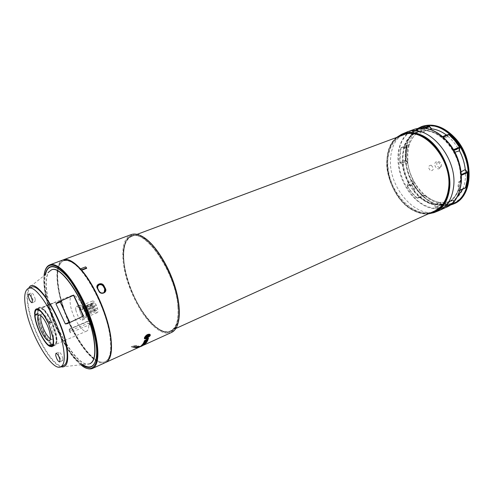 <?xml version="1.0" encoding="UTF-8"?>
<svg xmlns="http://www.w3.org/2000/svg" width="494" height="494" viewBox="0 0 494 494"><rect width="100%" height="100%" fill="white"/><g stroke="black" fill="none" stroke-linecap="round" stroke-linejoin="round"><path stroke-width="0.37" stroke-dasharray="2.47 1.85" d="M397.343 137.184C390.859 142.877 387.395 150.472 386.944 159.963C384.721 177.667 398.948 204.485 413.991 210.648C418.733 213.105 423.704 214.087 428.903 213.587M178.087 323.113C173.308 334.611 165.496 335.679 154.641 326.318C141.426 316.135 125.408 282.716 123.852 262.425C120.221 240.646 131.416 226.61 145.779 238.849M80.886 364.782L76.792 360.991C71.327 356.032 64.473 345.065 56.23 328.096C48.363 310.874 42.527 287.669 44.083 275.683M82.622 364.584L76.755 359.546C58.99 341.762 41.002 293.325 45.448 274.596M58.514 268.86L62.571 272.033C80.658 287.205 101.282 341.527 95.929 359.428M82.004 364.652L76.619 359.922C67.808 350.549 59.675 336.297 52.216 317.167C45.923 299.642 43.509 285.581 44.96 274.985M177.945 306.848C178.797 319.982 176.377 327.973 170.683 330.819C155.832 338.581 127.224 295.603 124.136 263.123C122.568 248.47 125.081 239.553 131.663 236.367C145.619 228.561 176.092 273.707 177.945 306.848M403.209 134.992C393.971 139.005 388.846 147.397 387.827 160.161C385.079 188.671 413.984 221.331 434.603 211M178.198 307.027C176.661 283.692 160.291 250.322 145.477 239.874C139.987 235.836 135.3 234.557 131.435 236.027C126.242 238.392 123.586 244.691 123.475 254.929L123.963 262.956C126.279 283.692 138.542 310.473 151.782 323.453L154.202 325.707C160.575 331.196 166.095 333.036 170.757 331.227C176.574 328.424 179.056 320.359 178.198 307.027M123.945 262.969C122.37 248.297 124.859 239.318 131.41 236.039C145.409 227.895 176.309 273.503 178.173 307.033C179.032 320.365 176.556 328.436 170.733 331.233C155.715 338.785 127.051 295.591 123.945 262.969M429.582 213.278C424.507 214.044 419.313 213.105 414.003 210.463C388.352 198.86 377.336 150.503 398.041 136.924M399.745 136.282C377.688 148.404 388.099 198.285 414.268 210.049C420.11 212.951 425.766 213.772 431.243 212.525M145.829 239.331C131.842 230.655 124.445 235.724 123.63 254.546C123.29 275.85 136.887 308.762 152.158 323.613L154.597 325.892C168.8 338.538 180.823 330.986 178.834 307.064C177.062 283.309 160.84 250.242 145.829 239.331M405.463 132.62C396.546 137.097 391.588 145.631 390.587 158.222C387.802 187.035 416.399 220.238 437.875 211.086M140.679 346.368L141.655 345.924M142.13 345.707L143.106 345.263M143.581 345.047L140.03 346.739M131.947 347.023L134.22 347.653L137.042 345.751L135.869 345.392L131.126 346.689L133.794 347.276M145.075 343.552L142.105 345.658M143.624 344.213L140.654 346.319M146.409 342.583L143.556 344.997M134.436 347.696L138.085 346.35L135.702 347.819L136.603 347.807L140.401 346.306L137.746 347.646L141.519 345.93L137.252 347.331L139.252 346.103L138.19 345.991L134.436 347.696L135.004 347.838L138.085 346.35M146.65 336.624L144.551 337.476M150.164 334.648L148.144 336.031M150.232 335.093L150.133 335.543L148.002 336.673M150.053 335.747L146.829 338.563L144.47 338.618M146.514 337.272L144.378 338.143M147.854 340.039L147.317 341.144L144.526 342.725M146.922 341.823L146.551 342.385L142.964 343.775M146.564 341.088L143.964 341.891M148.521 338.285L148.249 339.069L145.255 340.909M105.623 362.466C92.292 369.117 63.38 322.039 58.311 287.712C55.871 272.256 57.508 262.975 63.226 259.869M141.587 345.967L138.314 347.578M70.346 325.163C64.461 312.399 60.49 300.086 58.428 288.212C56.02 272.898 57.662 263.771 63.355 260.826L66.252 260.443L69.635 261.345C83.961 266.155 106.797 308.627 110.088 337.316L110.699 348.128C110.36 355.606 108.47 360.126 105.037 361.701C96.812 365.677 81.17 348.529 70.346 325.163L70.117 325.392C56.544 296.894 52.302 263.456 63.065 259.93M103.814 311.356C107.124 320.643 109.322 329.245 110.409 337.174C112.045 350.925 110.353 359.058 105.333 361.565C92.304 368.401 63.701 321.964 58.718 288.095C56.31 272.793 57.959 263.66 63.67 260.709C71.457 257.084 87.413 273.762 98.677 298.753M399.665 162.483L402.808 164.663C403.635 170.893 405.537 176.871 408.501 182.595L407.21 186.226L411.582 192.666L416.677 198.211L420.351 197.551C424.902 201.311 429.663 203.67 434.634 204.627L435.578 207.616C439.672 208.042 443.501 207.418 447.064 205.751L448.96 202.231C453.06 199.743 456.178 195.89 458.315 190.69L459.463 190.474L461.05 182.934L461.248 175.37L460.519 171.893C459.772 165.187 457.771 158.747 454.517 152.566L453.276 149.701L448.453 142.852L442.852 137.128L441.562 136.924C436.622 133.207 431.608 131.095 426.52 130.589L422.913 128.736C418.782 128.736 415.046 129.78 411.706 131.861L412.515 134.436C408.723 137.363 405.957 141.426 404.222 146.632L400.764 148.039L399.609 155.344L399.844 162.446L400.943 148.033L409.23 144.637C410.959 139.623 413.657 135.683 417.325 132.812L412.515 134.436M142.408 345.738L141.636 346.146M105.463 362.54C101.289 364.183 96.071 361.861 89.803 355.575C82.819 348.344 76.261 338.285 70.117 325.392M464.44 188.381L462.977 188.665L462.785 189.122M456.672 197.767L453.856 199.86L453.702 201.818M451.812 203.695L441.76 204.961L439.191 202.342C434.362 201.391 429.731 199.125 425.309 195.538L422.784 195.63L417.677 190.11L413.305 183.688L413.225 180.335C410.378 174.796 408.544 169.016 407.729 162.995L405.79 159.994L405.759 152.862L406.951 145.569L409.23 144.637M447.434 203.059L452.628 200.558C466.744 194.185 470.22 168.127 458.537 148.836L453.208 150.966C458.846 161.044 461.174 171.288 460.204 181.699C458.821 192.104 454.566 199.224 447.434 203.059L447.194 202.855C452.868 199.977 456.808 194.821 459.019 187.362L460.136 181.508C463.539 157.913 442.093 128.94 423.426 130.867L423.784 131.231L417.887 131.892C408.785 135.541 403.678 143.482 402.567 155.715C402.011 166.169 404.617 176.222 410.391 185.861L410.915 185.553L413.96 189.943L413.49 190.344C424.173 203.176 435.405 207.338 447.194 202.836C443.748 204.51 440.037 205.121 436.054 204.677L435.714 205.004C419.659 203.355 403.808 183.046 402.264 163.026L402.616 162.73L402.542 155.709L403.721 148.589L403.413 148.274C405.852 139.821 410.588 134.282 417.609 131.663C425.655 129.138 433.991 131.305 442.605 138.166L447.99 136.159C439.407 129.372 431.095 127.242 423.055 129.768C416.034 132.386 411.292 137.894 408.828 146.292L403.413 148.274M419.313 131.466L418.344 131.731C409.242 135.381 404.135 143.322 403.024 155.542C402.462 165.996 405.068 176.037 410.835 185.67L410.391 185.861M402.264 163.026L407.63 160.945L402.616 162.73M407.84 160.704L407.791 153.733L408.828 146.292M413.095 182.91L413.225 180.335M417.486 198.353L411.737 192.567L407.377 186.139L407.42 185.441L413.101 183.058L417.615 190.054L422.784 195.63M89.933 363.726L86.759 364.121C73.97 363.047 51.753 323.582 47.189 295.159C45.281 284.001 45.788 276.282 48.708 272.003L28.985 287.687M89.976 363.708C78.379 369.469 52.271 326.306 47.375 295.085C45.047 281.117 46.35 272.768 51.277 270.033M60.984 366.77C50.579 364.436 32.425 331.005 28.22 307.262C26.553 298.339 26.67 292.022 28.578 288.317M63.652 365.585C54.871 370.451 33.215 333.87 28.708 307.768C26.596 296.128 27.46 289.299 31.301 287.28M50.32 345.954L52.389 345.071L52.914 345.331M53.093 345.399L54.822 345.454C56.538 344.565 56.964 341.49 56.118 336.229L51.642 322.298L48.69 323.514M52.389 345.071L52.117 344.287L54.482 344.658C56.125 343.812 56.538 340.86 55.717 335.815L51.642 322.298M35.278 299.302C34.24 295.443 32.981 293.306 31.505 292.893L31.221 295.196C32.258 299.049 33.512 301.173 34.988 301.587L35.278 299.302M62.868 358.675C61.787 354.686 60.453 352.469 58.86 352.018L58.564 354.087C59.644 358.064 60.978 360.274 62.571 360.719L62.868 358.675M50.332 338.915L52.203 339.322C53.371 338.717 53.655 336.636 53.074 333.067C51.734 324.502 44.454 312.313 41.731 313.962L40.687 315.573M48.011 322.045L50.962 320.834L51.018 321.341L50.783 321.088C46.294 312.276 42.558 308.108 39.576 308.577C38.402 309.096 37.84 310.751 37.884 313.536L37.488 312.961L35 313.962M34.802 315.123L37.575 313.906L37.933 314.555C38.415 323.7 46.127 340.372 51.555 343.91L51.821 344.682L48.98 345.849M38.983 317.401C41.23 327.429 45.059 335.679 50.462 342.151C52.457 344.232 54.068 345.04 55.303 344.565C56.44 344.034 57.001 342.404 56.977 339.656L56.557 335.617C54.309 325.324 50.419 316.901 44.874 310.356L44.738 310.213C42.873 308.361 41.373 307.645 40.224 308.065C38.47 308.972 38.057 312.084 38.983 317.401M43.886 309.862C32.116 297.53 38.581 331.826 49.863 343.071C54.167 347.294 56.421 346.436 56.625 340.502C56.699 332.345 49.838 315.734 44.028 310.004L43.886 309.862M42.78 307.645L55.983 302.112L43.33 306.947L42.78 307.645L43.33 306.947M89.118 321.125L69.129 329.393L88.34 321.038C86.37 308.855 76.255 293.041 72.105 295.418C70.191 296.388 69.623 299.488 70.401 304.724C72.087 316.802 82.412 333.506 86.814 331.023C88.494 330.19 89.105 327.553 88.648 323.113L69.401 331.054L70.395 332.746L89.655 324.731L89.118 321.125L88.34 321.038M69.129 329.393L69.401 331.054M86.166 315.283C84.585 309.028 82.461 305.607 79.8 305.02C79.059 305.391 78.836 306.583 79.12 308.583C80.701 314.814 82.819 318.216 85.487 318.791C86.209 318.426 86.431 317.259 86.166 315.283M75.829 309.929C75.539 307.929 75.755 306.737 76.49 306.366C79.139 306.965 81.257 310.399 82.85 316.666C83.122 318.636 82.906 319.809 82.189 320.174C79.54 319.581 77.422 316.172 75.829 309.929M69.852 329.424L70.395 332.746M92.082 303.761L80.633 308.454L80.238 308.071L80.466 309.571C81.238 312.628 82.449 315.036 84.091 316.796L85.746 317.488L86.425 315.641C86.11 312.239 84.863 309.219 82.683 306.589L80.899 305.761L80.238 308.071L91.68 303.384L92.532 305.341L91.89 304.872C93.354 309.837 95.12 312.443 97.195 312.702C99.874 311.936 94.829 299.722 92.384 301.068L91.68 303.384M83.505 317.704C79.262 313.888 77.379 301.766 81.732 306.076L81.918 306.261C84.357 309.213 85.758 312.597 86.11 316.413C86.018 318.698 85.147 319.124 83.505 317.704M95.07 307.163L94.545 306.329L95.07 307.163M97.09 309.034L96.565 308.194L97.09 309.034M93.113 303.742L92.594 302.915L93.113 303.742M94.305 303.507L93.78 302.674L94.305 303.507M96.027 305.798L95.496 304.965L96.027 305.798M96.756 310.967L96.231 310.133L96.756 310.967M95.274 310.281L94.749 309.454L95.274 310.281M93.65 307.466L93.131 306.638L93.65 307.466M80.608 269.008L85.61 267.087L86.691 268.316M138.19 345.991L134.467 347.764M139.252 346.103L138.221 346.059M137.252 347.331L139.289 346.171M140.568 346.072L137.283 347.399M141.519 345.93L140.599 346.146M137.746 347.646L141.55 345.998M137.276 347.733L137.777 347.714M140.401 346.306L137.307 347.801M136.603 347.807L140.438 346.374M135.702 347.819L136.634 347.875M138.116 346.418L135.733 347.887M131.126 346.689L131.984 347.091M135.869 345.392L131.157 346.763M137.042 345.751L135.906 345.467M134.22 347.653L137.073 345.819M133.466 347.492L134.251 347.727M133.831 347.344L133.504 347.566M143.081 345.485L142.044 345.794M142.081 345.862L141.617 346.035M133.522 346.646L134.442 346.93L135.856 345.948L133.491 346.572L135.819 345.88L134.442 346.93M141.914 346.016L141.309 346.232M97.392 286.786L97.707 288.774L99.004 291.256C100.239 293.103 101.826 293.578 103.765 292.683L104.178 292.362M149.027 336.599L147.403 337.334M146.872 337.661L147.193 336.871M146.835 337.587L145.211 338.322M149.392 334.87L149.336 334.827C148.212 334.432 146.959 335.018 145.569 336.587L145.607 336.661M147.323 336.494L147.193 335.858M134.405 346.856L133.491 346.572M141.278 346.164L142.964 345.485M142.927 345.417L142.377 345.67M110.699 348.128L111.169 348.783M69.635 261.345L69.382 260.468M442.643 136.653L441.562 136.924M426.52 130.589L430.033 129.323M404.222 146.632L408.995 144.94M411.588 132.392L415.54 130.076L423.747 128.971L425.618 128.267M423.747 129.014L426.507 130.533M442.377 136.85L448.533 142.859L453.739 150.269M453.677 150.479L454.826 152.251M453.856 199.86L448.91 202.268L447.607 205.096L446.811 205.776C443.346 207.326 439.635 207.894 435.683 207.486L435.393 207.097L441.074 204.535L439.191 202.342M458.315 190.69L462.977 188.665M461.075 171.819L460.519 171.893M461.118 174.462L461.106 182.854L459.352 190.635L459.858 190.412M459.192 190.832L458.481 190.505M435.146 207.14L434.874 204.596L439.277 202.454M407.729 162.995L402.808 164.663M408.501 182.595L413.212 180.668M425.309 195.538L420.351 197.551M407.63 160.945C409.112 180.823 424.896 200.947 440.92 202.534L435.714 205.004M407.217 185.355L408.692 182.7M400.165 163.168L399.844 162.446L405.79 159.994M401.363 147.508L404.296 146.73M417.325 132.812L418.01 129.372L420.555 128.02M442.605 138.166L442.89 138.505C446.798 141.834 450.188 145.928 453.054 150.775L453.208 150.966M403.721 148.589L408.989 146.656M439.839 168.034C442.13 165.274 437.394 159.482 435.35 162.526C433.096 165.28 437.77 171.041 439.839 168.034M452.628 200.558L452.245 200.422C448.805 202.083 445.1 202.694 441.123 202.268L440.92 202.534M447.99 136.159L448.132 136.548C452.022 139.845 455.394 143.896 458.241 148.7L458.537 148.836M448.132 136.548L442.89 138.505M453.054 150.775L458.241 148.7M452.343 200.379L447.286 202.806M436.054 204.677L441.123 202.268M407.34 145.119L401.381 147.632L404.283 146.73M400.764 148.039L407.204 145.397L406.006 160.686L400.276 162.964L402.9 164.459M406.08 160.766L407.538 162.761M413.305 183.688L413.274 180.582M423.383 195.859L422.697 195.544L416.677 198.211M424.945 195.426L423.16 195.729L417.498 198.193L420.345 197.402M441.117 204.584L441.574 204.831C445.532 205.226 449.25 204.646 452.732 203.09C449.268 204.633 445.563 205.214 441.624 204.819L435.578 207.616M465.181 188.053L462.934 188.492L465.237 188.029M417.671 129.984L411.706 131.861M419.752 131.812L420.141 133.016L423.963 132.472L423.784 131.231M460.044 182.292L460.482 182.088C464.416 158.457 442.803 128.724 423.889 130.706L423.426 130.867M459.945 182.008L458.926 181.594L457.981 186.294L458.938 186.979M413.49 190.344L413.935 190.147C424.612 202.972 435.844 207.128 447.632 202.626C453.307 199.767 457.246 194.611 459.457 187.158L459.019 187.362M413.96 189.943L414.447 189.208L411.564 185.046L410.915 185.553M431.176 165.187C427.983 165.737 427.816 167.627 430.669 170.862C433.874 170.337 434.041 168.442 431.176 165.187M419.77 131.305L420.332 132.948L424.148 132.398L423.889 130.706M460.482 182.088L459.111 181.514L458.166 186.213L459.457 187.158M413.935 190.147L414.627 189.134L411.743 184.972L410.835 185.67M437.283 162.328C435.381 164.638 439.308 169.461 441.037 166.935C442.964 164.619 438.999 159.778 437.283 162.328M69.629 322.107L71.395 321.94L83.35 316.166M50.962 320.834C46.275 311.64 42.373 307.28 39.261 307.774L38.069 309.028M37.995 309.207L37.488 312.961M37.544 314.023C38.05 323.576 46.096 340.959 51.759 344.664M48.097 322.52L51.018 321.341M88.648 323.113L89.655 324.731M80.633 308.454L81.096 310.047L80.466 309.571L91.89 304.872M402.221 134.004L401.671 134.238C392.81 138.684 387.901 147.193 386.938 159.76C385.487 179.415 397.96 202.991 414.194 210.845C418.912 213.204 423.568 214.223 428.168 213.921M171.492 332.462C166.669 334.419 160.945 332.542 154.313 326.824C139.888 314.511 125.779 285.032 123.272 262.394C121.635 247.191 124.241 237.935 131.083 234.631M414.176 129.342C404.512 133.522 399.115 142.186 397.979 155.344C397.404 169.226 401.505 181.996 410.273 193.642C421.685 207.214 433.713 211.753 446.366 207.258M448.373 142.519C428.755 117.881 399.238 127.699 398.602 155.27C398.028 169.059 402.097 181.736 410.81 193.302C427.742 216.539 458.605 212.655 461.229 183.416M92.6 368.401C88.556 369.981 83.443 367.567 77.255 361.163C53.982 338.322 33.691 269.57 49.826 264.852M418.554 128.224C410.681 133.059 406.259 141.191 405.284 152.621C404.654 166.373 408.692 179.001 417.405 190.505C427.483 202.589 438.431 207.412 450.256 204.967M418.054 128.298C410.483 133.257 406.229 141.321 405.284 152.498C404.654 166.317 408.717 179.001 417.467 190.561C427.347 202.447 438.141 207.344 449.843 205.263C438.092 207.363 427.279 202.466 417.393 190.573C401.276 171.177 400.967 138.005 418.048 128.304M76.755 359.546L76.619 359.922M418.986 189.535C431.447 205.455 451.467 209.437 462.112 196.501C472.962 183.817 470.411 156.388 456.258 139.709C442.26 122.833 421.629 121.691 412.527 135.56C403.215 149.2 406.389 173.783 418.986 189.535M421.827 126.495C412.218 130.737 406.828 139.357 405.642 152.356C405.006 166.169 409.069 178.859 417.825 190.406C429.138 203.781 441.13 208.277 453.788 203.88M461.408 175.259L460.538 171.968M51.438 322.489L48.733 323.607M35.055 315.709L37.933 314.555M86.209 310.825L85.684 309.985L86.209 310.825M88.21 312.714L87.685 311.875L88.21 312.714M84.258 307.379L83.733 306.546L84.258 307.379M85.419 307.157L84.9 306.317L85.419 307.157M87.135 309.466L86.611 308.627L87.135 309.466M87.907 314.653L87.382 313.814L87.907 314.653M86.438 313.956L85.919 313.116L86.438 313.956M84.82 311.115L84.301 310.281L84.82 311.115M417.356 132.732L417.677 130.101L411.817 132.287L412.731 134.319M424.716 128.15L422.913 128.736M442.846 136.826L441.809 136.98M453.393 149.676L448.459 142.865L442.877 137.153L441.784 136.986M461.353 174.53L460.649 172.017M461.248 175.37L461.248 175.351C461.526 180.829 460.933 185.855 459.469 190.418L459.463 190.474M459.92 190.202L459.383 190.635L459.852 190.425M447.064 205.751L448.91 202.268M424.97 195.42L422.771 195.538L417.689 190.042L413.336 183.644L407.21 186.226M417.411 132.725L417.961 129.613L421.629 127.804L418.01 129.372M452.85 202.719L447.607 205.096M453.511 200.051L453.344 202.207M452.245 203.306L446.811 205.776L452.238 203.312M406.951 145.569L405.852 160.044L407.643 162.792M441.76 204.961L439.32 202.404M67.53 323.595L71.568 321.86M49.289 345.522L52.16 344.293M48.072 322.199L50.783 321.088M37.884 313.536L35 314.69M51.555 343.91L48.69 345.133M49.616 345.689L52.129 344.621M51.382 322.026L48.468 323.224L51.364 322.045M52.111 344.546L49.53 345.652M35 314.622L37.717 313.529M37.68 313.48L35 314.561M37.742 314.054L34.864 315.209M48.937 345.578L51.802 344.355M34.827 315.16L37.711 314.005M51.821 344.423L48.955 345.646M80.868 309.948L92.298 305.249M396.565 137.474C377.268 152.708 388.908 199.391 414.096 210.858C418.826 213.223 423.512 214.242 428.15 213.927M44.034 275.726C43.367 283.118 44.485 292.318 47.387 303.328L53.685 322.113C57.224 330.702 62.034 339.989 68.116 349.968L76.941 361.182L80.825 364.788M170.683 330.819L175.932 328.436M151.782 323.453L152.158 323.613M123.475 254.929L123.63 254.546M434.047 212.618L434.603 212.395M144.02 344.979L143.05 345.417M140.716 346.485L140.049 346.788M418.344 131.731L417.887 131.892M61.719 366.931L86.759 364.121M51.938 346.689L54.822 345.454M28.59 294.016L31.505 292.893M55.97 353.272L58.86 352.018M38.822 315.135L41.731 313.962M48.955 345.905L51.821 344.682M72.105 295.418L40.224 308.065M76.49 306.366L79.8 305.02M94.545 306.329L85.684 309.985C85.221 310.64 85.376 311.016 86.154 311.115L95.009 307.453M96.565 308.194L87.685 311.875C87.228 312.529 87.382 312.906 88.154 313.005L97.028 309.318M92.594 302.915L83.733 306.546C83.301 307.256 83.455 307.626 84.202 307.669L93.057 304.032M93.78 302.674L84.9 306.317C84.431 307.002 84.585 307.379 85.363 307.447L94.243 303.804M95.496 304.965L86.611 308.627C86.178 309.337 86.333 309.713 87.08 309.757L95.966 306.089M96.231 310.133L87.382 313.814C86.963 314.524 87.117 314.9 87.852 314.944L96.701 311.257M94.749 309.454L85.919 313.116C85.524 313.943 85.678 314.314 86.382 314.24L95.212 310.572M93.131 306.638L84.301 310.281C83.869 310.985 84.023 311.362 84.764 311.405L93.588 307.756M131.663 236.367L137.066 234.354M63.355 260.826L63.67 260.709M423.055 129.768L417.609 131.663M426.458 130.57L423.018 128.78L415.54 130.076L421.129 127.995M454.486 152.479L453.282 149.707M142.161 345.825L141.605 346.078M447.632 202.626L452.245 200.422M67.375 323.663L71.395 321.94M53.167 345.22L54.482 344.658M38.248 309.102L39.576 308.577M36.34 308.935L39.261 307.774M32.079 302.729L34.988 301.587M59.688 361.991L62.571 360.719M49.32 340.545L52.203 339.322M48.449 323.23L51.395 322.014M49.246 345.51L52.117 344.287M34.969 314.789L37.853 313.628M34.697 315.061L37.575 313.906M44.874 310.356L44.028 310.004M56.977 339.656L56.625 340.502M86.814 331.023L55.303 344.565M69.29 329.152L88.5 320.859M82.189 320.174L85.487 318.791M82.683 306.589L81.918 306.261M86.425 315.641L86.11 316.413M92.384 301.068L80.899 305.761M97.195 312.702L85.746 317.488M92.532 305.341L81.096 310.047"/><path stroke-width="0.74" d="M428.903 213.587C442.772 211.827 451.003 195.822 449.083 178.964C447.774 160.352 433.139 139.679 420.116 135.066C411.947 131.608 404.358 132.318 397.343 137.184M145.779 238.849C154.319 244.975 165.743 261.178 172.542 279.536C179.05 298.049 180.897 312.572 178.087 323.113M44.083 275.683C46.01 260.517 55.729 264.451 62.12 270.551C74.779 280.184 94.434 321.668 96.546 343.608C100.196 364.424 92.217 374.977 80.886 364.782M45.448 274.596C47.202 266.704 51.555 264.79 58.514 268.86L62.343 271.854M44.96 274.985C47.498 264.846 53.284 263.771 62.318 271.768C74.724 281.314 93.706 321.396 95.836 342.916C99.158 362.114 92.483 372.921 82.004 364.652M175.932 328.436L434.603 211C442.476 207.196 447.138 199.576 448.595 188.134C452.671 159.34 422.957 125.68 403.209 134.992L137.066 234.354M398.041 136.924C404.345 132.522 411.7 131.972 420.098 135.263C434.177 141.031 446.817 159.636 448.824 178.056C450.911 196.501 442.284 211.346 429.582 213.278M431.243 212.525C443.316 209.709 451.059 194.735 448.645 176.796C446.304 158.877 433.973 141.111 420.32 135.51C412.632 132.46 405.778 132.719 399.745 136.282M434.603 212.395L439.036 210.598C447.187 206.659 452.029 198.786 453.572 186.991C457.889 157.234 427.131 122.506 406.63 132.145L402.221 134.004M139.956 346.831L140.679 346.368M141.655 345.924L142.13 345.707M143.106 345.263L143.581 345.047M145.075 343.552L143.038 345.318L142.105 345.658L143.624 344.213M142.142 345.726L143.76 344.145L140.654 346.319L142.593 344.318L146.409 342.583L143.593 345.065M144.47 337.686L144.415 338.217L144.47 337.686L146.65 336.624M146.65 336.704L144.551 337.476C146.088 334.969 147.873 333.913 149.904 334.315L150.164 334.648M148.144 336.031L150.269 335.167L150.17 335.617L148.009 336.76L150.09 335.821L146.86 338.637L144.711 338.909L144.378 338.304L146.514 337.272M148.002 336.673L150.09 335.821M144.47 338.618L144.378 338.304M144.526 342.725L146.922 341.823L146.588 342.453L142.994 343.843L143.587 342.824L146.984 340.946L144.001 341.965L144.47 340.78L148.552 338.359L148.28 339.137L144.927 341.101L147.891 340.107L147.348 341.212L144.013 342.997L146.953 341.891M142.994 343.843L143.556 342.75L146.564 341.088M144.001 341.965L144.439 340.712L148.552 338.359M145.255 340.909L147.891 340.107M81.683 270.237L80.664 268.785L85.672 266.871L86.604 267.927L86.691 268.316L81.683 270.237C94.805 285.205 108.248 316.179 110.897 337.63C112.546 351.567 110.835 359.823 105.772 362.398L105.623 362.466M103.413 286.094L104.876 288.879C105.488 290.379 105.16 291.608 103.901 292.565C101.992 293.455 100.412 292.991 99.164 291.182L97.701 288.385L97.689 285.816L99.103 284.593C100.9 284.069 102.332 284.569 103.413 286.094L103.938 285.73L105.413 288.539C107.673 292.633 100.782 295.449 98.843 291.188L97.367 288.366C94.953 284.408 101.906 281.629 103.938 285.73M104.178 292.362L104.722 288.947L103.419 286.471C102.357 284.877 100.906 284.346 99.053 284.877L97.392 286.786M149.058 336.673L146.977 338.229L145.248 338.396L146.872 337.661L147.366 336.883L147.44 337.408L149.058 336.673M145.292 338.378L146.94 338.155L148.898 336.747M49.826 264.852L63.065 259.93L69.382 260.468L76.008 264.864C92.952 278.727 112.867 325.904 111.169 348.783C110.829 356.341 108.927 360.929 105.463 362.54L92.6 368.401C99.294 365.498 99.831 347.974 93.088 325.626C86.376 303.304 73.316 279.758 62.491 269.983C57.341 265.377 53.117 263.666 49.826 264.852C46.597 266.18 44.67 269.804 44.034 275.726M454.826 152.251L459.494 150.843C462.606 156.826 464.539 163.051 465.28 169.528L467.682 172.659L467.46 180.217L465.836 187.757L464.44 188.381M462.785 189.122L456.672 197.767M453.702 201.818L453.313 203.053L451.812 203.695M48.708 272.003L51.123 270.088C61.725 263.148 90.081 308.991 94.088 341.2C95.78 354.068 94.36 361.589 89.822 363.775M51.277 270.033L51.32 270.014C61.929 263.067 90.291 308.904 94.292 341.113C95.984 353.982 94.558 361.503 90.013 363.689L89.976 363.708M28.578 288.317L28.985 287.687C35.309 275.362 62.491 317.099 66.937 347.461C68.888 360.867 67.147 367.357 61.719 366.931L60.984 366.77M63.417 348.159C65.091 358.854 64.214 365.091 60.781 366.863C52.08 371.692 30.443 335.018 25.867 308.892C23.731 297.24 24.558 290.41 28.368 288.397C36.525 283.21 59.428 321.563 63.417 348.159M28.368 288.397L31.301 287.28C39.539 282.062 62.46 320.31 66.375 346.881C68.024 357.563 67.116 363.8 63.652 365.585L60.781 366.863M53.185 337.464C54.05 342.731 53.636 345.806 51.938 346.689L49.524 346.294L49.264 345.843L49.246 345.51L51.598 345.893C53.222 345.047 53.624 342.101 52.79 337.05L48.449 323.23L53.185 337.464M28.312 296.326L28.59 294.016C30.054 294.436 31.313 296.579 32.357 300.445L32.079 302.729C30.616 302.309 29.362 300.179 28.312 296.326M55.686 355.34L55.97 353.272C57.551 353.729 58.891 355.952 59.978 359.947L59.688 361.991C58.107 361.54 56.773 359.323 55.686 355.34M40.687 315.573L40.879 320.402C42.935 328.967 46.084 335.136 50.332 338.915M38.001 321.575C37.359 317.908 37.63 315.759 38.822 315.135C41.515 313.492 48.789 325.719 50.153 334.29C50.746 337.859 50.468 339.946 49.32 340.545C46.566 342.144 39.421 330.097 38.001 321.575M48.109 322.341L47.838 322.292C43.349 313.468 39.625 309.281 36.661 309.738C35.5 310.257 34.944 311.905 35 314.69L34.611 314.116C34.549 311.201 35.123 309.479 36.34 308.935C39.434 308.454 43.324 312.826 48.011 322.045L48.109 322.341M35.043 315.647L35.055 315.709C35.568 324.867 43.287 341.57 48.69 345.133L48.894 345.893C43.256 342.163 35.204 324.737 34.666 315.178L35.043 315.647M63.226 259.869L63.393 259.807C67.82 258.276 73.563 261.345 80.608 269.008L80.664 268.785M146.687 336.785L144.507 337.76M144.415 338.217L146.471 337.365M146.508 337.439L144.415 338.378M144.588 337.556C146.125 335.049 147.91 333.993 149.935 334.389L150.262 334.994L148.101 336.142L150.269 335.167M142.593 344.318L146.446 342.651M140.685 346.387L142.624 344.392M144.229 344.775L141.914 346.016M140.426 346.485L144.254 344.824M140.061 346.807L140.457 346.553M139.969 346.856L138.468 347.504M98.677 298.753L103.814 311.356M86.604 267.927L81.596 269.848M149.429 334.944L147.805 335.673L147.465 336.433L147.231 335.932L145.607 336.661C146.99 335.099 148.243 334.512 149.373 334.901L149.429 334.944M140.747 346.553L142.192 345.893M147.329 336.902L147.44 337.408M147.329 336.402L147.768 335.599L149.355 334.883M145.711 336.519L147.231 335.932M430.033 129.323L431.67 128.866C436.616 129.385 441.488 131.416 446.286 134.961L442.643 136.653M465.28 169.528L461.075 171.819M420.555 128.02L429.292 126.211L431.67 128.866M446.286 134.961L449.312 134.529L454.918 140.222L459.753 147.051L459.494 150.843M453.393 149.676L459.463 147.218L454.659 140.426L448.62 134.337M453.646 202.509L452.245 203.306M459.92 190.202L465.515 187.708L459.858 190.412M467.343 171.844L467.349 172.696L461.408 175.259M459.933 147.916L459.599 147.891L459.192 150.614M459.753 147.051L459.599 147.891L453.739 150.269M429.91 126.569L429.644 126.76L431.281 128.897M424.716 128.15L429.163 126.483L429.644 126.76L425.618 128.267M62.516 272.015C80.503 287.119 101.208 341.731 95.929 359.428C93.872 367.227 89.433 368.944 82.622 364.584M83.313 316.067L73.538 295.344L57.594 302.371L73.742 295.109L83.56 315.95L67.375 323.663M57.594 302.371L55.908 303.761L65.35 323.941L67.326 323.681M65.35 323.941L69.629 322.107L60.237 302.062L55.908 303.761M61.682 300.772L60.237 302.062M428.168 213.921L434.047 212.618C442.785 208.999 447.965 200.996 449.596 188.603C452.232 167.837 437.709 141.241 420.382 134.64C413.577 131.904 407.34 131.775 401.671 134.238L396.565 137.474M179.013 307.688C179.884 321.261 177.377 329.523 171.492 332.462C179.705 328.825 181.854 311.504 176.062 290.293C170.294 269.082 157.345 247.272 145.588 238.596C139.969 234.496 135.134 233.174 131.083 234.631C135.029 233.205 139.783 234.527 145.353 238.608C160.581 249.322 177.451 283.692 179.013 307.688M446.366 207.258C454.554 203.3 459.439 195.451 461.032 183.712C462.205 168.806 457.889 155.073 448.077 142.5C436.937 130.089 425.637 125.704 414.176 129.342C425.809 125.674 437.19 130.052 448.33 142.463C466.694 163.421 465.021 200.144 446.366 207.258L439.036 210.598M461.229 183.416C462.396 168.627 458.105 154.993 448.373 142.519M453.788 203.88L449.843 205.263L453.616 203.96C461.834 199.984 466.768 192.154 468.405 180.471C469.64 165.644 465.36 151.998 455.579 139.53C444.458 127.23 433.145 122.907 421.641 126.563L418.054 128.298M450.256 204.967C460.161 201.879 466.101 193.71 468.077 180.464C469.3 165.712 465.045 152.133 455.314 139.734C442.846 126.229 430.589 122.395 418.554 128.224M443.13 137.073L449.312 134.529M418.048 128.304L422.006 126.427C433.751 122.728 445.18 127.032 456.295 139.339C474.604 160.068 472.795 196.563 453.967 203.8C462.193 199.823 467.126 191.993 468.769 180.31C470.004 165.49 465.725 151.843 455.943 139.382C444.828 127.088 433.516 122.771 422.006 126.427L421.827 126.495M103.993 285.828L103.419 286.471M465.836 187.757L465.515 187.708L467.126 180.211L467.349 172.696L467.682 172.659M49.524 346.294L50.32 345.954M97.367 288.366L97.701 288.385M97.417 288.465L97.75 288.484M98.819 291.139L99.14 291.139M98.843 291.188L99.164 291.182M105.413 288.539L104.876 288.879M105.395 288.49L104.722 288.947M446.366 135.189L448.533 134.615L442.846 136.826M429.292 126.211L421.129 127.995M453.344 202.207L452.85 202.719M465.169 169.905L467.077 172.06L461.353 174.53M452.238 203.312L453.313 203.053M35 313.962L34.611 314.116M49.264 345.843L49.616 345.689M171.492 332.462L144.02 344.979M140.049 346.788L105.772 362.398M428.15 213.927L434.047 212.618M131.083 234.631L63.393 259.807M406.63 132.145L414.176 129.342M80.825 364.788C85.45 368.53 89.377 369.734 92.6 368.401M465.237 188.029L459.852 190.425M51.598 345.893L53.167 345.22M36.661 309.738L38.248 309.102"/></g></svg>
